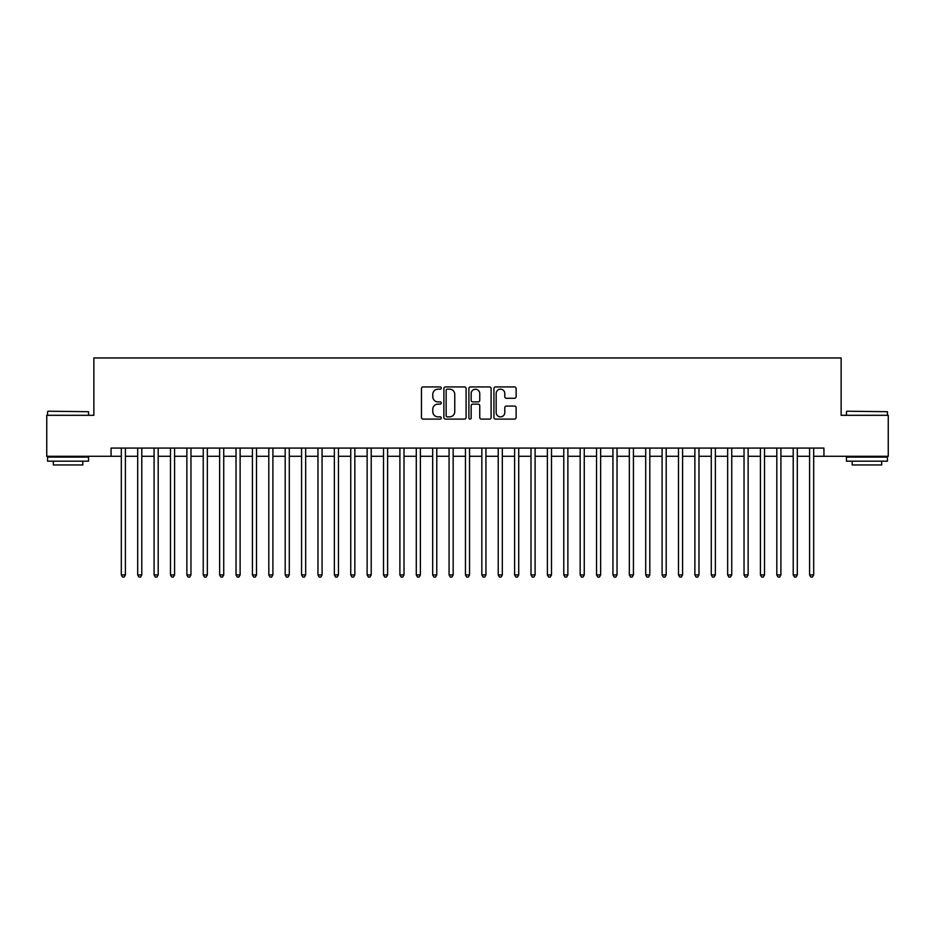 <?xml version="1.0" encoding="UTF-8"?>
<svg xmlns="http://www.w3.org/2000/svg" width="935" height="935" viewBox="0 0 935 935"><rect width="100%" height="100%" fill="white"/><g stroke="black" fill="none" stroke-linecap="round" stroke-linejoin="round"><path stroke-width="1.4" d="M441.285 388.06A1.122 1.122 0 0 0 440.151 386.926L423.064 386.926A1.613 1.613 0 0 0 421.451 388.539L421.451 417.489A1.613 1.613 0 0 0 423.064 419.102L440.151 419.102A1.122 1.122 0 0 0 441.285 417.98A1.122 1.122 0 0 0 440.151 416.846L437.942 416.846A5.143 5.143 0 0 1 432.8 411.704L432.8 409.285A5.143 5.143 0 0 1 437.942 404.142L440.151 404.142A1.122 1.122 0 0 0 441.285 403.02A1.122 1.122 0 0 0 440.151 401.886L437.942 401.886A5.143 5.143 0 0 1 432.8 396.744L432.8 394.325A5.143 5.143 0 0 1 437.942 389.182L440.151 389.182A1.122 1.122 0 0 0 441.285 388.06M514.507 398.275A1.613 1.613 0 0 0 516.12 396.662L516.12 388.539A1.613 1.613 0 0 0 514.507 386.926L495.527 386.926A1.613 1.613 0 0 0 493.925 388.539L493.925 417.489A1.613 1.613 0 0 0 495.527 419.102L514.507 419.102A1.613 1.613 0 0 0 516.12 417.489L516.12 407.683A1.613 1.613 0 0 0 514.507 406.07L506.384 406.07A1.613 1.613 0 0 0 504.783 407.683L504.783 412.545A4.301 4.301 0 0 1 500.47 416.846A4.301 4.301 0 0 1 496.169 412.545L496.169 393.483A4.301 4.301 0 0 1 500.47 389.182A4.301 4.301 0 0 1 504.783 393.483L504.783 396.662A1.613 1.613 0 0 0 506.384 398.275L514.507 398.275M111.066 456.28L46.75 456.28L46.75 415.304L93.862 415.304L93.862 357.953L841.138 357.953L841.138 415.304L888.25 415.304L888.25 456.28L823.934 456.28L823.934 448.075L111.066 448.075L111.066 456.28L121.316 456.28M466.097 388.539A1.613 1.613 0 0 0 464.485 386.926L445.504 386.926A1.613 1.613 0 0 0 443.891 388.539L443.891 417.489A1.613 1.613 0 0 0 445.504 419.102L464.485 419.102A1.613 1.613 0 0 0 466.097 417.489L466.097 388.539M470.515 386.926L489.496 386.926A1.613 1.613 0 0 1 491.109 388.539L491.109 417.489A1.613 1.613 0 0 1 489.496 419.102L481.373 419.102A1.613 1.613 0 0 1 479.76 417.489L479.76 405.755A1.613 1.613 0 0 0 478.159 404.142L472.771 404.142A1.613 1.613 0 0 0 471.158 405.755L471.158 417.98A1.122 1.122 0 0 1 470.036 419.102A1.122 1.122 0 0 1 468.902 417.98L468.902 388.539A1.613 1.613 0 0 1 470.515 386.926M125.407 456.28L137.702 456.28M141.793 456.28L154.088 456.28M158.19 456.28L170.474 456.28M174.576 456.28L186.86 456.28M190.962 456.28L203.246 456.28M207.348 456.28L219.643 456.28M223.734 456.28L236.029 456.28M240.12 456.28L252.415 456.28M256.506 456.28L268.801 456.28M272.903 456.28L285.187 456.28M289.289 456.28L301.573 456.28M305.675 456.28L317.958 456.28M322.061 456.28L334.356 456.28M338.447 456.28L350.742 456.28M354.833 456.28L367.128 456.28M371.218 456.28L383.514 456.28M387.616 456.28L399.899 456.28M404.002 456.28L416.285 456.28M420.388 456.28L432.671 456.28M436.774 456.28L449.069 456.28M453.159 456.28L465.455 456.28M469.545 456.28L481.841 456.28M485.931 456.28L498.226 456.28M502.329 456.28L514.612 456.28M518.715 456.28L530.998 456.28M535.1 456.28L547.384 456.28M551.486 456.28L563.782 456.28M567.872 456.28L580.167 456.28M584.258 456.28L596.553 456.28M600.644 456.28L612.939 456.28M617.042 456.28L629.325 456.28M633.427 456.28L645.711 456.28M649.813 456.28L662.097 456.28M666.199 456.28L678.494 456.28M682.585 456.28L694.88 456.28M698.971 456.28L711.266 456.28M715.357 456.28L727.652 456.28M731.754 456.28L744.038 456.28M748.14 456.28L760.424 456.28M764.526 456.28L776.81 456.28M780.912 456.28L793.207 456.28M797.298 456.28L809.593 456.28M813.684 456.28L823.934 456.28M447.269 389.182A1.122 1.122 0 0 0 446.147 390.304L446.147 415.724A1.122 1.122 0 0 0 447.269 416.846L449.606 416.846A5.143 5.143 0 0 0 454.749 411.704L454.749 394.325A5.143 5.143 0 0 0 449.606 389.182L447.269 389.182M479.76 393.565A4.301 4.301 0 0 0 475.459 389.264A4.301 4.301 0 0 0 471.158 393.565L471.158 400.285A1.613 1.613 0 0 0 472.771 401.886L478.159 401.886A1.613 1.613 0 0 0 479.76 400.285L479.76 393.565M125.407 448.075L125.407 574.92L121.316 574.92L121.316 448.075M125.407 574.92L124.18 577.047L122.543 577.047L121.316 574.92M48.059 411.213L88.533 411.704L48.059 411.213M68.056 461.189L47.568 461.189L47.568 457.098L88.533 457.098L88.533 461.189L68.056 461.189M82.806 461.189L82.806 464.964L53.307 464.964L53.307 461.189M846.958 411.213L887.432 411.704L846.958 411.213M866.944 461.189L846.467 461.189L846.467 457.098L887.432 457.098L887.432 461.189L866.944 461.189M881.693 461.189L881.693 464.964L852.194 464.964L852.194 461.189M141.793 448.075L141.793 574.92L137.702 574.92L137.702 448.075M141.793 574.92L140.566 577.047L138.929 577.047L137.702 574.92M158.19 448.075L158.19 574.92L154.088 574.92L154.088 448.075M158.19 574.92L156.951 577.047L155.315 577.047L154.088 574.92M174.576 448.075L174.576 574.92L170.474 574.92L170.474 448.075M174.576 574.92L173.349 577.047L171.701 577.047L170.474 574.92M190.962 448.075L190.962 574.92L186.86 574.92L186.86 448.075M190.962 574.92L189.735 577.047L188.087 577.047L186.86 574.92M207.348 448.075L207.348 574.92L203.246 574.92L203.246 448.075M207.348 574.92L206.121 577.047L204.484 577.047L203.246 574.92M223.734 448.075L223.734 574.92L219.643 574.92L219.643 448.075M223.734 574.92L222.507 577.047L220.87 577.047L219.643 574.92M240.12 448.075L240.12 574.92L236.029 574.92L236.029 448.075M240.12 574.92L238.892 577.047L237.256 577.047L236.029 574.92M256.506 448.075L256.506 574.92L252.415 574.92L252.415 448.075M256.506 574.92L255.278 577.047L253.642 577.047L252.415 574.92M272.903 448.075L272.903 574.92L268.801 574.92L268.801 448.075M272.903 574.92L271.664 577.047L270.028 577.047L268.801 574.92M289.289 448.075L289.289 574.92L285.187 574.92L285.187 448.075M289.289 574.92L288.062 577.047L286.414 577.047L285.187 574.92M305.675 448.075L305.675 574.92L301.573 574.92L301.573 448.075M305.675 574.92L304.448 577.047L302.8 577.047L301.573 574.92M322.061 448.075L322.061 574.92L317.958 574.92L317.958 448.075M322.061 574.92L320.834 577.047L319.197 577.047L317.958 574.92M338.447 448.075L338.447 574.92L334.356 574.92L334.356 448.075M338.447 574.92L337.219 577.047L335.583 577.047L334.356 574.92M354.833 448.075L354.833 574.92L350.742 574.92L350.742 448.075M354.833 574.92L353.605 577.047L351.969 577.047L350.742 574.92M371.218 448.075L371.218 574.92L367.128 574.92L367.128 448.075M371.218 574.92L369.991 577.047L368.355 577.047L367.128 574.92M387.616 448.075L387.616 574.92L383.514 574.92L383.514 448.075M387.616 574.92L386.377 577.047L384.741 577.047L383.514 574.92M404.002 448.075L404.002 574.92L399.899 574.92L399.899 448.075M404.002 574.92L402.775 577.047L401.127 577.047L399.899 574.92M420.388 448.075L420.388 574.92L416.285 574.92L416.285 448.075M420.388 574.92L419.16 577.047L417.513 577.047L416.285 574.92M436.774 448.075L436.774 574.92L432.671 574.92L432.671 448.075M436.774 574.92L435.546 577.047L433.91 577.047L432.671 574.92M453.159 448.075L453.159 574.92L449.069 574.92L449.069 448.075M453.159 574.92L451.932 577.047L450.296 577.047L449.069 574.92M469.545 448.075L469.545 574.92L465.455 574.92L465.455 448.075M469.545 574.92L468.318 577.047L466.682 577.047L465.455 574.92M485.931 448.075L485.931 574.92L481.841 574.92L481.841 448.075M485.931 574.92L484.704 577.047L483.068 577.047L481.841 574.92M502.329 448.075L502.329 574.92L498.226 574.92L498.226 448.075M502.329 574.92L501.09 577.047L499.454 577.047L498.226 574.92M518.715 448.075L518.715 574.92L514.612 574.92L514.612 448.075M518.715 574.92L517.487 577.047L515.84 577.047L514.612 574.92M535.1 448.075L535.1 574.92L530.998 574.92L530.998 448.075M535.1 574.92L533.873 577.047L532.225 577.047L530.998 574.92M551.486 448.075L551.486 574.92L547.384 574.92L547.384 448.075M551.486 574.92L550.259 577.047L548.623 577.047L547.384 574.92M567.872 448.075L567.872 574.92L563.782 574.92L563.782 448.075M567.872 574.92L566.645 577.047L565.009 577.047L563.782 574.92M584.258 448.075L584.258 574.92L580.167 574.92L580.167 448.075M584.258 574.92L583.031 577.047L581.395 577.047L580.167 574.92M600.644 448.075L600.644 574.92L596.553 574.92L596.553 448.075M600.644 574.92L599.417 577.047L597.781 577.047L596.553 574.92M617.042 448.075L617.042 574.92L612.939 574.92L612.939 448.075M617.042 574.92L615.803 577.047L614.166 577.047L612.939 574.92M633.427 448.075L633.427 574.92L629.325 574.92L629.325 448.075M633.427 574.92L632.2 577.047L630.552 577.047L629.325 574.92M649.813 448.075L649.813 574.92L645.711 574.92L645.711 448.075M649.813 574.92L648.586 577.047L646.938 577.047L645.711 574.92M666.199 448.075L666.199 574.92L662.097 574.92L662.097 448.075M666.199 574.92L664.972 577.047L663.336 577.047L662.097 574.92M682.585 448.075L682.585 574.92L678.494 574.92L678.494 448.075M682.585 574.92L681.358 577.047L679.722 577.047L678.494 574.92M698.971 448.075L698.971 574.92L694.88 574.92L694.88 448.075M698.971 574.92L697.744 577.047L696.107 577.047L694.88 574.92M715.357 448.075L715.357 574.92L711.266 574.92L711.266 448.075M715.357 574.92L714.13 577.047L712.493 577.047L711.266 574.92M731.754 448.075L731.754 574.92L727.652 574.92L727.652 448.075M731.754 574.92L730.515 577.047L728.879 577.047L727.652 574.92M748.14 448.075L748.14 574.92L744.038 574.92L744.038 448.075M748.14 574.92L746.913 577.047L745.265 577.047L744.038 574.92M764.526 448.075L764.526 574.92L760.424 574.92L760.424 448.075M764.526 574.92L763.299 577.047L761.651 577.047L760.424 574.92M780.912 448.075L780.912 574.92L776.81 574.92L776.81 448.075M780.912 574.92L779.685 577.047L778.049 577.047L776.81 574.92M797.298 448.075L797.298 574.92L793.207 574.92L793.207 448.075M797.298 574.92L796.071 577.047L794.434 577.047L793.207 574.92M813.684 448.075L813.684 574.92L809.593 574.92L809.593 448.075M813.684 574.92L812.457 577.047L810.82 577.047L809.593 574.92M47.568 415.304L47.568 411.704M56.906 457.098L56.906 456.28M79.195 457.098L79.195 456.28M88.533 415.304L88.533 411.704M846.467 415.304L846.467 411.704M855.805 457.098L855.805 456.28M878.094 457.098L878.094 456.28M887.432 415.304L887.432 411.704"/></g></svg>
